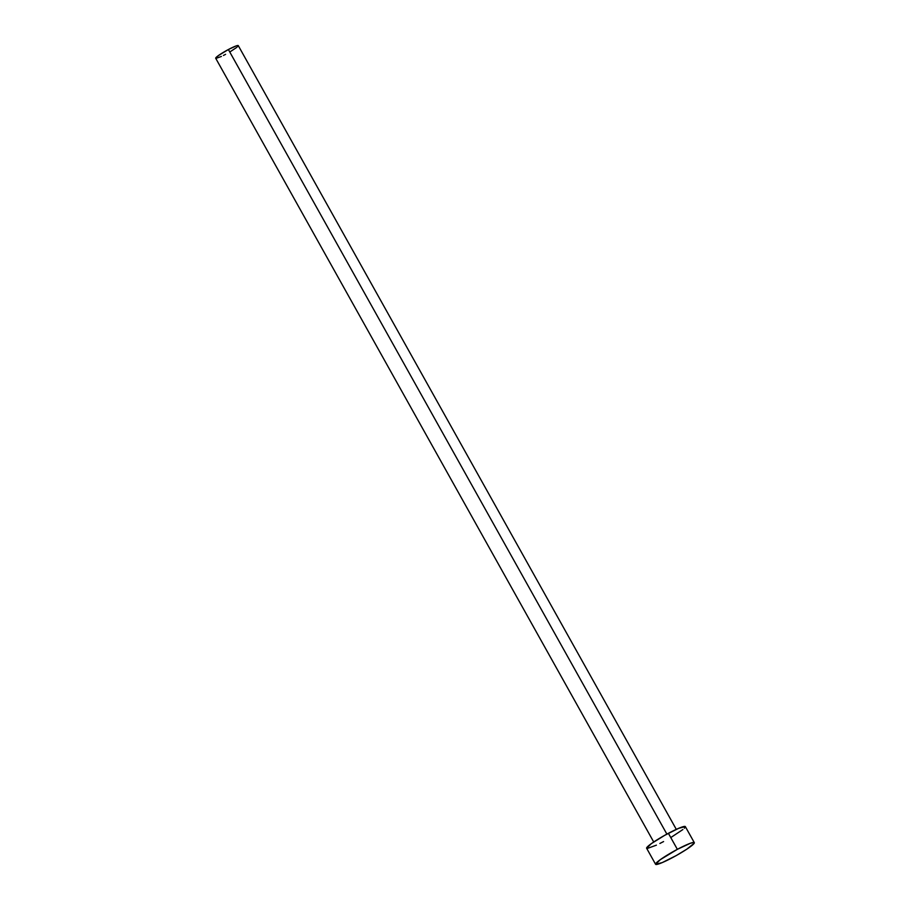 <?xml version="1.0" encoding="UTF-8"?>
<svg xmlns="http://www.w3.org/2000/svg" width="910" height="910" viewBox="0 0 910 910"><rect width="100%" height="100%" fill="white"/><g stroke="black" fill="none" stroke-linecap="round" stroke-linejoin="round"><path stroke-width="1.36" d="M676.301 829.374L238.283 45.625A12.933 1.445 150.8 0 0 228.387 49.527L666.882 834.117L228.387 49.527A12.933 1.445 150.8 0 0 215.693 58.24L653.721 842M677.359 849.337A22.17 2.468 -29.2 0 1 694.307 842.649A22.17 2.468 -29.2 0 1 672.535 857.595A22.17 2.468 -29.2 0 1 655.587 864.284A22.17 2.468 -29.2 0 1 677.359 849.337L668.395 833.31L677.359 849.337L690.258 843.32L693.647 842.433L694.193 843.24L686.857 849.155L676.335 855.525L662.253 862.589L655.598 864.307L660.285 859.677L677.359 849.337M646.646 848.279L651.321 843.65L664.596 835.38L678.689 828.316L685.332 826.598A22.17 2.468 150.8 0 0 668.395 833.31A22.17 2.468 150.8 0 0 646.635 848.256L655.587 864.284M663.583 841.568L659.875 843.479M656.394 845.163L647.283 848.473M685.23 827.213L684.4 828.214M682.853 829.567L671.125 837.337M225.578 54.338L223.416 55.464M221.392 56.443L216.079 58.365M215.704 58.263L218.434 55.556L228.387 49.527L235.917 46.012L237.897 45.5L237.726 46.547M236.816 47.343L229.98 51.881M694.307 842.649L685.344 826.621"/></g></svg>
